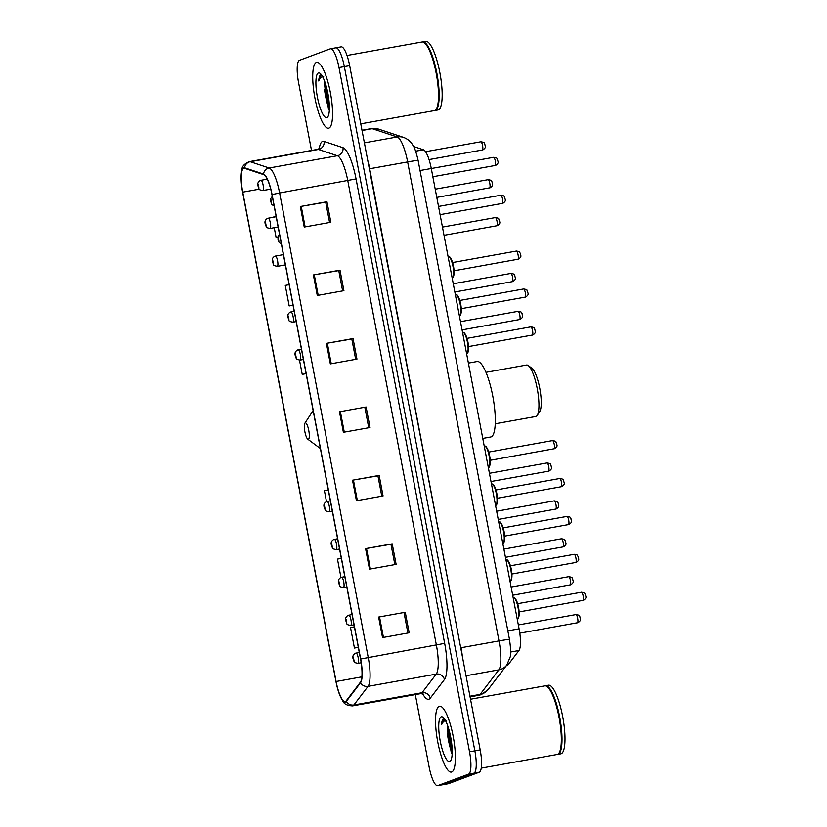 <?xml version="1.0" encoding="UTF-8"?>
<svg xmlns="http://www.w3.org/2000/svg" width="827" height="827" viewBox="0 0 827 827"><rect width="100%" height="100%" fill="white"/><g stroke="black" fill="none" stroke-linecap="round" stroke-linejoin="round"><path stroke-width="1.24" d="M413.572 146.503L423.445 149.78A20.913 5.055 79.8 0 1 431.28 168.512L519.087 628.82A20.913 5.055 79.8 0 1 518.963 650.518L507.974 664.949A20.913 5.055 79.8 0 1 507.189 665.58A20.913 5.055 79.8 0 1 506.982 665.632L506.238 665.766M325.197 82.886A27.891 6.75 -100.2 0 0 329.363 106.032L326.779 88.344M448.017 726.737A27.891 6.75 -100.2 0 0 452.183 749.882L449.599 732.195M415.309 694.597L429.099 766.856A20.913 5.055 -100.2 0 0 437.617 785.65L448.265 783.738A20.913 5.055 -100.2 0 0 448.482 783.676L479.288 772.201A20.913 5.055 -100.2 0 0 480.187 749.882L349.666 65.664A20.913 5.055 -100.2 0 0 341.148 46.87L335.824 47.832A20.913 5.055 -100.2 0 0 335.607 47.894M437.617 785.65A20.913 5.055 -100.2 0 0 437.824 785.588L468.64 774.113L473.964 773.162A20.913 5.055 -100.2 0 0 474.863 750.844L344.342 66.625A20.913 5.055 -100.2 0 0 335.824 47.832A20.913 5.055 -100.2 0 1 344.342 66.625L474.863 750.844A20.913 5.055 -100.2 0 1 473.964 773.162L443.158 784.637L473.964 773.162L479.288 772.201M451.728 771.984A33.462 8.094 -100.2 0 0 453.299 736.991A33.462 8.094 -100.2 0 0 439.54 706.206A33.462 8.094 -100.2 0 0 439.199 706.299A33.462 8.094 -100.2 0 0 437.628 741.292A33.462 8.094 -100.2 0 0 451.387 772.077A33.462 8.094 -100.2 0 0 451.728 771.984A33.462 8.094 -100.2 0 0 453.299 736.991A33.462 8.094 -100.2 0 0 439.54 706.206A33.462 8.094 -100.2 0 0 439.199 706.299A33.462 8.094 -100.2 0 0 437.628 741.292A33.462 8.094 -100.2 0 0 451.387 772.077A33.462 8.094 -100.2 0 0 451.728 771.984M328.908 128.133A33.462 8.094 -100.2 0 0 330.48 93.141A33.462 8.094 -100.2 0 0 316.72 62.356A33.462 8.094 -100.2 0 0 316.379 62.449A33.462 8.094 -100.2 0 0 314.808 97.441A33.462 8.094 -100.2 0 0 328.567 128.226A33.462 8.094 -100.2 0 0 328.908 128.133A33.462 8.094 -100.2 0 0 330.48 93.141A33.462 8.094 -100.2 0 0 316.72 62.356A33.462 8.094 -100.2 0 0 316.379 62.449A33.462 8.094 -100.2 0 0 314.808 97.441A33.462 8.094 -100.2 0 0 328.567 128.226A33.462 8.094 -100.2 0 0 328.908 128.133M345.397 701.482A22.308 5.396 79.8 0 1 345.169 701.544A22.308 5.396 79.8 0 1 336.093 681.5L242.745 192.143A22.308 5.396 79.8 0 1 243.924 168.274A22.308 5.396 79.8 0 1 244.658 168.336L263.586 174.621A22.308 5.396 79.8 0 1 271.949 194.603L360.541 659.057A22.308 5.396 79.8 0 1 360.417 682.203L346.224 700.82A22.308 5.396 79.8 0 1 345.397 701.482M345.5 702.03A22.867 5.531 -100.2 0 0 346.358 701.348L360.541 682.73A22.867 5.531 -100.2 0 0 360.675 659.005L272.073 194.562A22.867 5.531 -100.2 0 0 263.503 174.073L244.575 167.788A22.867 5.531 -100.2 0 0 241.122 179.397A22.867 5.531 -100.2 0 0 242.611 192.195L335.958 681.551A22.867 5.531 -100.2 0 0 338.667 692.106A22.867 5.531 -100.2 0 0 345.5 702.03M452.152 754.1A27.891 6.75 79.8 0 1 447.304 733.198M329.332 110.249A27.891 6.75 79.8 0 1 324.484 89.347M468.64 774.113A20.913 5.055 -100.2 0 0 469.529 751.795L339.008 67.576A20.913 5.055 -100.2 0 0 330.5 48.793A20.913 5.055 -100.2 0 0 330.283 48.845L299.477 60.319A20.913 5.055 -100.2 0 0 298.578 82.638L311.51 150.452M313.371 274.946L340 270.16L343.918 290.68L317.279 295.477L313.371 274.946L314.27 274.791L318.188 295.311M300.315 206.523L326.944 201.736L330.862 222.267L304.233 227.053L300.315 206.523L301.224 206.368L305.132 226.887M352.519 480.218L379.159 475.422L383.066 495.952L356.437 500.738L352.519 480.218L353.429 480.053L357.347 500.573M365.575 548.632L392.205 543.846L396.123 564.376L369.493 569.162L365.575 548.632L366.485 548.477L370.393 568.997M378.632 617.056L405.261 612.269L409.179 632.789L382.539 637.586L378.632 617.056L379.531 616.901L383.449 637.421M326.417 343.37L353.046 338.584L356.964 359.104L330.335 363.901L326.417 343.37L327.327 343.215L331.245 363.735M339.473 411.794L366.103 406.998L370.02 427.528L343.391 432.314L339.473 411.794L340.373 411.629L344.29 432.159M289.13 284.695L285.253 285.418L289.171 305.938L293.047 305.246M276.115 237.525L277.893 237.204L276.115 237.525L274.244 227.694M276.073 216.271L272.279 217.418M328.288 489.956L324.411 490.68L326.5 501.607M341.334 558.38L337.468 559.104L340.962 577.422C338.625 578.807 337.85 580.699 338.677 583.066C340.435 586.767 338.243 586.384 343.453 587.532A5.231 1.261 79.8 0 1 343.381 587.542M354.432 648.048L358.308 647.355L354.432 648.048L350.514 627.528L354.39 626.804M302.227 374.362L306.104 373.67L302.227 374.362L299.508 360.158M366.103 406.998L340.373 411.629M353.046 338.584L351.816 339.039M355.682 359.342L351.806 339.018L327.327 343.215M405.261 612.269L379.531 616.901M392.205 543.846L390.975 544.311M394.841 564.603L390.964 544.28L366.485 548.477M379.159 475.422L377.918 475.887M381.795 496.179L377.918 475.856L353.429 480.053M326.944 201.736L325.714 202.201M329.58 222.494L325.704 202.17L301.224 206.368M340 270.16L338.76 270.615M342.636 290.918L338.76 270.594L314.27 274.791M289.171 305.938L293.047 305.215M364.862 407.442L368.739 427.755M404.021 612.704L407.897 633.027M481.242 768.128L557.16 754.472A34.858 8.435 -100.2 0 0 557.522 754.379A34.858 8.435 -100.2 0 0 557.832 754.358A34.858 8.435 -100.2 0 0 558.184 754.255A34.858 8.435 -100.2 0 0 559.827 717.805A34.858 8.435 -100.2 0 0 545.489 685.738A34.858 8.435 -100.2 0 0 545.158 685.821M557.832 754.358L560.83 753.821A34.858 8.435 -100.2 0 0 561.182 753.717A34.858 8.435 -100.2 0 0 562.815 717.267A34.858 8.435 -100.2 0 0 548.487 685.201L545.489 685.738M447.665 725.734A15.765 3.815 -100.2 0 0 447.448 728.835L447.883 726.333M443.696 718.601L443.696 718.601C442.517 719.097 441.794 721.175 441.535 724.834C442.796 721.806 444.45 720.389 446.487 720.575M449.723 761.45A22.732 5.5 -100.2 0 0 450.715 760.571A22.732 5.5 -100.2 0 0 450.88 738.17A22.732 5.5 -100.2 0 0 442.921 717.236A22.732 5.5 -100.2 0 0 441.215 716.833A22.732 5.5 -100.2 0 0 440.233 741.095A22.732 5.5 -100.2 0 0 449.723 761.45M447.448 728.835L451.428 753.645M559.166 752.818A34.507 8.353 -100.2 0 0 559.29 752.632A34.507 8.353 -100.2 0 0 559.548 718.632A34.507 8.353 -100.2 0 0 547.464 686.844A34.507 8.353 -100.2 0 0 547.278 686.71M557.522 754.379A34.858 8.435 -100.2 0 0 559.042 753.015A34.858 8.435 -100.2 0 0 559.29 718.673A34.858 8.435 -100.2 0 0 547.092 686.565A34.858 8.435 -100.2 0 0 544.828 685.862L470.522 699.218M441.535 724.834L444.244 718.632M452.183 753.428L450.942 749.376L448.513 728.287M495.228 423.786L535.824 416.488A26.144 6.327 -100.2 0 0 536.092 416.415A26.144 6.327 -100.2 0 0 537.23 415.402A26.144 6.327 -100.2 0 0 537.416 389.641A26.144 6.327 -100.2 0 0 528.267 365.565A26.144 6.327 -100.2 0 0 526.572 365.027L485.976 372.326M305.256 422.897A8.363 2.026 -100.2 0 0 304.894 423.228A8.363 2.026 -100.2 0 0 304.832 431.467A8.363 2.026 -100.2 0 0 307.758 439.168A8.363 2.026 -100.2 0 0 308.388 439.323A8.363 2.026 -100.2 0 0 308.75 430.391A8.363 2.026 -100.2 0 0 305.256 422.897M482.772 438.424L490.711 436.997A38.342 9.273 -100.2 0 0 491.104 436.894A38.342 9.273 -100.2 0 0 492.902 396.795A38.342 9.273 -100.2 0 0 477.138 361.523L468.392 363.094M537.23 415.402L539.752 411.515A22.66 5.479 -100.2 0 0 539.917 389.186A22.66 5.479 -100.2 0 0 531.988 368.325L528.267 365.565M360.768 123.854L434.34 110.622A34.858 8.435 -100.2 0 0 434.702 110.529A34.858 8.435 -100.2 0 0 436.222 109.174A34.858 8.435 -100.2 0 0 436.47 74.823A34.858 8.435 -100.2 0 0 424.272 42.725A34.858 8.435 -100.2 0 0 422.008 42.012L347.009 55.492M434.671 110.539A34.858 8.435 -100.2 0 0 435.012 110.508A34.858 8.435 -100.2 0 0 435.364 110.404A34.858 8.435 -100.2 0 0 436.997 73.954A34.858 8.435 -100.2 0 0 422.669 41.888A34.858 8.435 -100.2 0 0 422.339 41.981M435.012 110.508L438 109.97A34.858 8.435 -100.2 0 0 438.362 109.867A34.858 8.435 -100.2 0 0 439.995 73.417A34.858 8.435 -100.2 0 0 425.667 41.35L422.669 41.888M324.846 81.883A15.765 3.815 -100.2 0 0 324.629 84.985L325.063 82.483M320.876 74.75L320.876 74.75C319.698 75.247 318.974 77.324 318.705 80.984C319.977 77.955 321.631 76.539 323.667 76.725M326.903 117.599A22.732 5.5 -100.2 0 0 327.895 116.721A22.732 5.5 -100.2 0 0 328.061 94.319A22.732 5.5 -100.2 0 0 320.101 73.386A22.732 5.5 -100.2 0 0 318.385 72.983A22.732 5.5 -100.2 0 0 317.413 97.245A22.732 5.5 -100.2 0 0 326.903 117.599M324.629 84.985L328.608 109.795M436.346 108.968A34.507 8.353 -100.2 0 0 436.47 108.782A34.507 8.353 -100.2 0 0 436.718 74.781A34.507 8.353 -100.2 0 0 424.644 42.994A34.507 8.353 -100.2 0 0 424.458 42.87M318.705 80.984L321.424 74.781M329.363 109.578L328.123 105.536L325.693 84.447M506.682 665.187L507.974 664.949M510.652 652.017L518.963 650.518M507.84 630.846L519.087 628.82M420.033 170.538L431.28 168.512M415.619 151.186L423.445 149.78M488.106 689.563A13.945 13.211 -142.7 0 1 480.146 694.38L498.836 669.849A27.891 6.75 -100.2 0 0 499.001 640.915L407.628 161.937A27.891 6.75 -100.2 0 0 397.187 136.962A13.945 13.418 -71.6 0 1 403.597 137.406C407.804 139.039 410.926 141.686 412.931 145.356C414.554 147.444 416.281 152.499 418.121 160.521L509.494 639.498C510.828 648.916 511.055 654.746 510.187 656.969L506.806 665.022L488.106 689.563L481.366 694.597L478.823 695.29A27.891 6.75 -100.2 0 0 479.112 695.207A27.891 6.75 -100.2 0 0 480.146 694.38L469.953 696.21M364.387 142.854L397.187 136.962L372.233 128.681A27.891 6.75 -100.2 0 0 371.323 128.599L378.642 129.126L403.597 137.406M362.04 130.511L372.233 128.681A13.945 13.418 -71.6 0 1 378.642 129.126M480.187 749.882L469.529 751.795M448.482 783.676L437.824 785.588M349.666 65.664L339.008 67.576M506.806 665.022A13.945 13.211 -142.7 0 1 498.836 669.849L466.046 675.742M509.494 639.498A13.945 0.589 169.2 0 0 499.001 640.915L461.052 647.737A27.891 6.75 79.8 0 1 462.365 656.483M418.121 160.521A13.945 0.589 169.2 0 0 407.628 161.937L369.679 168.76L460.711 647.799M367.715 160.262A27.891 6.75 79.8 0 1 369.679 168.76L369.349 168.822M336.093 681.5L361.875 676.858M319.232 148.705A34.858 8.435 79.8 0 1 322.571 141.417A34.858 8.435 79.8 0 1 324.07 141.417L342.998 147.702A34.858 8.435 79.8 0 1 356.055 178.921L444.657 643.375A34.858 8.435 79.8 0 1 444.45 679.536L430.267 698.153A34.858 8.435 79.8 0 1 422.587 693.646M272.073 194.562L279.619 192.98L368.222 657.434A27.891 6.75 79.8 0 1 368.056 686.358L353.873 704.976A27.891 6.75 79.8 0 1 352.84 705.803A27.891 6.75 79.8 0 1 352.55 705.886L420.726 693.626A27.891 6.75 -100.2 0 0 421.015 693.543A27.891 6.75 -100.2 0 0 422.049 692.716L436.232 674.098A27.891 6.75 -100.2 0 0 436.398 645.174L347.795 180.72A27.891 6.75 -100.2 0 0 337.354 155.745L318.416 149.46A27.891 6.75 -100.2 0 0 317.506 149.377L320.08 148.178M346.358 701.348A6.967 6.606 -142.7 0 0 353.873 704.976L422.049 692.716A6.967 6.606 37.3 0 1 430.267 698.153M444.657 643.375L360.675 659.005M263.503 174.073A6.967 6.709 -71.6 0 1 269.178 168.005A27.891 6.75 79.8 0 1 279.619 192.98L356.055 178.921M444.45 679.536A6.967 6.606 37.3 0 0 436.232 674.098L368.056 686.358A6.967 6.606 -142.7 0 1 360.541 682.73M244.575 167.788A6.967 6.709 -71.6 0 1 250.24 161.72L269.178 168.005L337.354 155.745A6.967 6.709 108.4 0 0 342.998 147.702M241.122 179.397L241.877 169.7C241.929 166.413 244.41 163.725 249.33 161.637A27.891 6.75 79.8 0 1 250.24 161.72L318.416 149.46A6.967 6.709 108.4 0 0 324.07 141.417M242.745 192.143L259.285 189.166M447.479 728.577A27.891 6.75 -100.2 0 0 452.204 752.219M324.66 84.726A27.891 6.75 -100.2 0 0 329.384 108.368M577.391 622.803A4.187 1.013 -100.2 0 0 577.442 622.803A4.187 1.013 -100.2 0 0 577.484 622.793A4.187 1.013 -100.2 0 0 577.68 618.42A4.187 1.013 -100.2 0 0 575.954 614.564A4.187 1.013 -100.2 0 0 575.912 614.585M356.003 653.061A5.231 1.261 79.8 0 1 356.065 653.051A5.231 1.261 79.8 0 1 358.215 657.858A5.231 1.261 79.8 0 1 357.967 663.326A5.231 1.261 79.8 0 1 357.915 663.347A5.231 1.261 79.8 0 1 357.843 663.347M353.987 660.504L353.336 657.083L353.987 660.504M570.165 584.906A4.187 1.013 -100.2 0 0 570.206 584.896A4.187 1.013 -100.2 0 0 570.248 584.885A4.187 1.013 -100.2 0 0 570.444 580.513A4.187 1.013 -100.2 0 0 568.728 576.667A4.187 1.013 -100.2 0 0 568.687 576.677M348.777 615.164A5.231 1.261 79.8 0 1 348.829 615.143A5.231 1.261 79.8 0 1 350.979 619.961A5.231 1.261 79.8 0 1 350.731 625.429A5.231 1.261 79.8 0 1 350.679 625.439A5.231 1.261 79.8 0 1 350.617 625.439M346.751 622.597L346.099 619.185L346.751 622.597M562.929 546.998A4.187 1.013 -100.2 0 0 562.98 546.988A4.187 1.013 -100.2 0 0 563.022 546.978A4.187 1.013 -100.2 0 0 563.218 542.605A4.187 1.013 -100.2 0 0 561.492 538.759A4.187 1.013 -100.2 0 0 561.45 538.77M341.551 577.256A5.231 1.261 79.8 0 1 341.603 577.236A5.231 1.261 79.8 0 1 343.753 582.053A5.231 1.261 79.8 0 1 343.505 587.521A5.231 1.261 79.8 0 1 343.453 587.532L346.782 586.932M339.525 584.699L338.874 581.278L339.525 584.699M555.785 509.07A4.187 1.013 -100.2 0 0 555.982 504.697A4.187 1.013 -100.2 0 0 554.266 500.852A4.187 1.013 -100.2 0 0 554.224 500.862C559.207 501.7 556.819 501.875 558.225 503.043C558.349 505.452 560.23 506.186 556.354 508.915L555.744 509.091A4.187 1.013 -100.2 0 0 555.785 509.07M334.315 539.349A5.231 1.261 79.8 0 1 334.366 539.338A5.231 1.261 79.8 0 1 336.517 544.145A5.231 1.261 79.8 0 1 336.269 549.614A5.231 1.261 79.8 0 1 336.217 549.624A5.231 1.261 79.8 0 1 336.155 549.635M332.289 546.792L331.637 543.37L332.289 546.792M555.703 509.091A4.187 1.013 -100.2 0 0 555.744 509.091L498.216 519.428M548.559 471.173A4.187 1.013 -100.2 0 0 548.756 466.79A4.187 1.013 -100.2 0 0 547.029 462.944A4.187 1.013 -100.2 0 0 546.988 462.955C551.971 463.792 549.593 463.978 550.989 465.146C551.113 467.544 553.005 468.278 549.118 471.018L548.518 471.183A4.187 1.013 -100.2 0 0 548.559 471.173M327.089 501.441A5.231 1.261 79.8 0 1 327.141 501.431A5.231 1.261 79.8 0 1 329.291 506.238A5.231 1.261 79.8 0 1 329.043 511.706A5.231 1.261 79.8 0 1 328.991 511.717A5.231 1.261 79.8 0 1 328.919 511.727M325.063 508.884L324.411 505.462L325.063 508.884M548.466 471.183A4.187 1.013 -100.2 0 0 548.518 471.183L490.99 481.521M519.542 319.563A4.187 1.013 -100.2 0 0 519.594 319.553A4.187 1.013 -100.2 0 0 519.832 315.17A4.187 1.013 -100.2 0 0 518.105 311.324A4.187 1.013 -100.2 0 0 518.064 311.334M298.165 349.821A5.231 1.261 79.8 0 1 298.216 349.811A5.231 1.261 79.8 0 1 300.366 354.618A5.231 1.261 79.8 0 1 300.118 360.086A5.231 1.261 79.8 0 1 300.067 360.096A5.231 1.261 79.8 0 1 299.994 360.107M296.138 357.264L295.487 353.842L296.138 357.264M460.494 321.682L518.105 311.324C523.046 312.172 520.669 312.348 522.064 313.516C522.188 315.924 524.08 316.658 520.193 319.387L519.594 319.553A4.187 1.013 -100.2 0 0 519.635 319.542L462.066 329.901M512.316 281.656A4.187 1.013 -100.2 0 0 512.358 281.656A4.187 1.013 -100.2 0 0 512.595 277.262A4.187 1.013 -100.2 0 0 510.879 273.417A4.187 1.013 -100.2 0 0 510.838 273.427M290.928 311.913A5.231 1.261 79.8 0 1 290.98 311.903A5.231 1.261 79.8 0 1 293.13 316.71A5.231 1.261 79.8 0 1 292.892 322.179A5.231 1.261 79.8 0 1 292.83 322.189A5.231 1.261 79.8 0 1 292.768 322.199M288.902 319.356L288.251 315.935L288.902 319.356M453.268 283.775L510.879 273.417C515.821 274.264 513.433 274.45 514.839 275.618C514.963 278.017 516.844 278.751 512.967 281.49L512.358 281.656A4.187 1.013 -100.2 0 0 512.399 281.645L454.829 291.993M496.769 225.812A4.187 1.013 -100.2 0 0 496.81 225.812A4.187 1.013 -100.2 0 0 496.851 225.802A4.187 1.013 -100.2 0 0 497.048 221.429A4.187 1.013 -100.2 0 0 495.332 217.573A4.187 1.013 -100.2 0 0 495.29 217.594M275.381 256.081A5.231 1.261 79.8 0 1 275.432 256.06A5.231 1.261 79.8 0 1 277.583 260.867A5.231 1.261 79.8 0 1 277.334 266.335A5.231 1.261 79.8 0 1 277.283 266.356A5.231 1.261 79.8 0 1 277.221 266.356M273.355 263.513L272.703 260.091L273.355 263.513M489.532 187.915A4.187 1.013 -100.2 0 0 489.584 187.905A4.187 1.013 -100.2 0 0 489.625 187.894A4.187 1.013 -100.2 0 0 489.822 183.522A4.187 1.013 -100.2 0 0 488.095 179.676A4.187 1.013 -100.2 0 0 488.054 179.686M268.144 218.173A5.231 1.261 79.8 0 1 268.206 218.152A5.231 1.261 79.8 0 1 270.357 222.97A5.231 1.261 79.8 0 1 270.109 228.438A5.231 1.261 79.8 0 1 270.057 228.448A5.231 1.261 79.8 0 1 269.984 228.448M266.129 225.606L265.477 222.194L266.129 225.606M482.389 149.987A4.187 1.013 -100.2 0 0 482.586 145.614A4.187 1.013 -100.2 0 0 480.869 141.768A4.187 1.013 -100.2 0 0 480.828 141.779C485.811 142.616 483.423 142.792 484.829 143.96C484.942 146.369 486.834 147.103 482.958 149.832L482.348 149.997A4.187 1.013 -100.2 0 0 482.389 149.987M260.918 180.265A5.231 1.261 79.8 0 1 260.97 180.245A5.231 1.261 79.8 0 1 263.12 185.062A5.231 1.261 79.8 0 1 262.872 190.53A5.231 1.261 79.8 0 1 262.821 190.541A5.231 1.261 79.8 0 1 262.759 190.551M258.892 187.708L258.241 184.287L258.892 187.708M482.306 150.007A4.187 1.013 -100.2 0 0 482.348 149.997L429.037 159.59M517.361 618.617A10.462 2.533 -100.2 0 0 517.464 618.606A10.462 2.533 -100.2 0 0 517.578 618.575A10.462 2.533 -100.2 0 0 518.064 607.638A10.462 2.533 -100.2 0 0 513.763 598.024A10.462 2.533 -100.2 0 0 513.66 598.045M582.89 600.464A4.187 1.013 -100.2 0 0 582.932 600.454A4.187 1.013 -100.2 0 0 582.983 600.443A4.187 1.013 -100.2 0 0 583.18 596.071A4.187 1.013 -100.2 0 0 581.453 592.225A4.187 1.013 -100.2 0 0 581.412 592.235L517.671 603.689M514.839 598.603A9.759 2.357 79.8 0 1 518.612 607.773A9.759 2.357 79.8 0 1 518.271 617.686M510.125 580.709A10.462 2.533 -100.2 0 0 510.238 580.699A10.462 2.533 -100.2 0 0 510.342 580.668A10.462 2.533 -100.2 0 0 510.838 569.731A10.462 2.533 -100.2 0 0 506.537 560.117A10.462 2.533 -100.2 0 0 506.424 560.148M575.664 562.556A4.187 1.013 -100.2 0 0 575.706 562.546A4.187 1.013 -100.2 0 0 575.747 562.536A4.187 1.013 -100.2 0 0 575.943 558.163A4.187 1.013 -100.2 0 0 574.227 554.317A4.187 1.013 -100.2 0 0 574.186 554.328M507.602 560.696A9.759 2.357 79.8 0 1 511.375 569.865A9.759 2.357 79.8 0 1 511.034 579.779M502.899 542.801A10.462 2.533 -100.2 0 0 503.002 542.791A10.462 2.533 -100.2 0 0 503.116 542.76A10.462 2.533 -100.2 0 0 503.602 531.833A10.462 2.533 -100.2 0 0 499.301 522.209A10.462 2.533 -100.2 0 0 499.198 522.24M568.428 524.649A4.187 1.013 -100.2 0 0 568.48 524.649A4.187 1.013 -100.2 0 0 568.521 524.628A4.187 1.013 -100.2 0 0 568.718 520.255A4.187 1.013 -100.2 0 0 566.991 516.41A4.187 1.013 -100.2 0 0 566.95 516.42M500.376 522.788A9.759 2.357 79.8 0 1 504.15 531.968A9.759 2.357 79.8 0 1 503.808 541.871M495.662 504.894A10.462 2.533 -100.2 0 0 495.776 504.883A10.462 2.533 -100.2 0 0 495.88 504.863A10.462 2.533 -100.2 0 0 496.376 493.926A10.462 2.533 -100.2 0 0 492.075 484.302A10.462 2.533 -100.2 0 0 491.962 484.333M495.973 489.977L559.765 478.502C564.707 479.35 562.319 479.536 563.725 480.704C563.838 483.113 565.73 483.836 561.853 486.576L561.244 486.741A4.187 1.013 -100.2 0 0 561.244 486.741A4.187 1.013 -100.2 0 0 561.285 486.731A4.187 1.013 -100.2 0 0 561.481 482.358A4.187 1.013 -100.2 0 0 559.765 478.502A4.187 1.013 -100.2 0 0 559.724 478.513M493.14 484.88A9.759 2.357 79.8 0 1 496.913 494.06A9.759 2.357 79.8 0 1 496.572 503.974M488.437 466.997A10.462 2.533 -100.2 0 0 488.54 466.986A10.462 2.533 -100.2 0 0 488.654 466.955A10.462 2.533 -100.2 0 0 489.139 456.018A10.462 2.533 -100.2 0 0 484.839 446.394A10.462 2.533 -100.2 0 0 484.736 446.425M553.966 448.834A4.187 1.013 -100.2 0 0 554.018 448.834A4.187 1.013 -100.2 0 0 554.059 448.823A4.187 1.013 -100.2 0 0 554.255 444.45A4.187 1.013 -100.2 0 0 552.529 440.595A4.187 1.013 -100.2 0 0 552.488 440.615M485.914 446.983A9.759 2.357 79.8 0 1 489.687 456.153A9.759 2.357 79.8 0 1 489.346 466.066M466.738 353.274A10.462 2.533 -100.2 0 0 466.852 353.263A10.462 2.533 -100.2 0 0 466.955 353.232A10.462 2.533 -100.2 0 0 467.451 342.306A10.462 2.533 -100.2 0 0 463.151 332.681A10.462 2.533 -100.2 0 0 463.048 332.712M532.278 335.121A4.187 1.013 -100.2 0 0 532.319 335.121A4.187 1.013 -100.2 0 0 532.361 335.1A4.187 1.013 -100.2 0 0 532.557 330.728A4.187 1.013 -100.2 0 0 530.841 326.882A4.187 1.013 -100.2 0 0 530.8 326.892M464.216 333.26A9.759 2.357 79.8 0 1 467.989 342.44A9.759 2.357 79.8 0 1 467.648 352.343M459.512 315.366A10.462 2.533 -100.2 0 0 459.626 315.356A10.462 2.533 -100.2 0 0 459.729 315.335A10.462 2.533 -100.2 0 0 460.215 304.398A10.462 2.533 -100.2 0 0 455.915 294.774A10.462 2.533 -100.2 0 0 455.811 294.805M525.042 297.213A4.187 1.013 -100.2 0 0 525.093 297.213A4.187 1.013 -100.2 0 0 525.135 297.203A4.187 1.013 -100.2 0 0 525.331 292.82A4.187 1.013 -100.2 0 0 523.605 288.974A4.187 1.013 -100.2 0 0 523.563 288.985M456.99 295.353A9.759 2.357 79.8 0 1 460.763 304.532A9.759 2.357 79.8 0 1 460.422 314.446M452.276 277.469A10.462 2.533 -100.2 0 0 452.39 277.458A10.462 2.533 -100.2 0 0 452.493 277.427A10.462 2.533 -100.2 0 0 452.989 266.49A10.462 2.533 -100.2 0 0 448.689 256.866A10.462 2.533 -100.2 0 0 448.585 256.897M517.816 259.306A4.187 1.013 -100.2 0 0 517.857 259.306A4.187 1.013 -100.2 0 0 517.898 259.296A4.187 1.013 -100.2 0 0 518.095 254.923A4.187 1.013 -100.2 0 0 516.379 251.067A4.187 1.013 -100.2 0 0 516.337 251.088M449.754 257.455A9.759 2.357 79.8 0 1 453.527 266.625A9.759 2.357 79.8 0 1 453.186 276.538M502.268 203.473A4.187 1.013 -100.2 0 0 502.309 203.463A4.187 1.013 -100.2 0 0 502.351 203.452A4.187 1.013 -100.2 0 0 502.547 199.08A4.187 1.013 -100.2 0 0 500.831 195.234A4.187 1.013 -100.2 0 0 500.79 195.244M278.203 237.752L278.854 241.174L278.203 237.752M495.032 165.565A4.187 1.013 -100.2 0 0 495.073 165.555A4.187 1.013 -100.2 0 0 495.125 165.545A4.187 1.013 -100.2 0 0 495.321 161.172A4.187 1.013 -100.2 0 0 493.595 157.326A4.187 1.013 -100.2 0 0 493.554 157.337M270.967 199.845L271.628 203.266L270.967 199.845M371.323 128.599L361.988 130.273M478.823 695.29L470.077 696.861M338.667 692.106L342.781 700.955C343.96 703.994 347.216 705.638 352.55 705.886M330.5 48.793L335.824 47.832M249.33 161.637L317.506 149.377M423.889 694.204L420.726 693.626M307.758 439.168L320.39 448.544M304.894 423.228L313.133 410.543M518.343 624.933L575.954 614.564C580.895 615.412 578.507 615.598 579.913 616.766C580.037 619.175 581.929 619.899 578.042 622.638L519.801 633.172M359.29 652.472L355.445 653.216C353.088 654.622 352.312 656.504 353.139 658.881C354.897 662.582 352.705 662.189 357.915 663.347L361.172 662.758M511.117 587.025L568.728 576.667C573.669 577.504 571.281 577.691 572.687 578.859C572.811 581.267 574.693 581.991 570.816 584.73L512.678 595.244M352.054 614.564L348.208 615.319C345.851 616.715 345.086 618.606 345.913 620.974C347.66 624.674 345.479 624.292 350.679 625.439L354.018 624.84M503.881 549.118L561.492 538.759C566.433 539.607 564.055 539.783 565.451 540.951C565.575 543.36 567.467 544.094 563.58 546.823L505.452 557.336M344.828 576.657L340.982 577.411M554.266 500.852L496.655 511.21M337.592 538.759L333.746 539.504C331.389 540.899 330.624 542.791 331.451 545.169C333.209 548.859 331.017 548.477 336.217 549.624L339.556 549.025M547.029 462.944L489.419 473.302M330.366 500.852L326.52 501.596C324.163 503.002 323.398 504.883 324.215 507.261C325.972 510.952 323.781 510.569 328.991 511.717L332.32 511.117M301.442 349.221L297.596 349.976C295.239 351.372 294.474 353.263 295.291 355.641C297.048 359.332 294.857 358.949 300.067 360.096L303.395 359.497M294.205 311.324L290.37 312.068C288.003 313.464 287.238 315.356 288.065 317.733C289.822 321.424 287.631 321.041 292.83 322.189L296.169 321.589M442.455 227.084L495.332 217.573C500.273 218.421 497.885 218.607 499.281 219.775C499.405 222.184 501.296 222.908 497.42 225.647L444.016 235.302M283.392 254.633L274.812 256.225C272.455 257.631 271.69 259.513 272.507 261.89C274.264 265.591 272.083 265.198 277.283 266.356L285.356 264.898M435.219 189.187L488.095 179.676C493.037 180.513 490.649 180.7 492.055 181.868C492.179 184.276 494.07 185 490.184 187.739L436.79 197.405M276.166 216.726L267.586 218.328C265.229 219.724 264.454 221.615 265.281 223.983C267.038 227.683 264.847 227.301 270.057 228.448L278.12 227.001M480.869 141.768L425.543 151.713M267.224 179.128L260.35 180.42C257.993 181.816 257.228 183.708 258.045 186.075C259.802 189.776 257.621 189.393 262.821 190.541L270.718 189.125M517.144 618.658L517.692 618.544C518.178 620.529 520.803 613.52 517.433 602.935C515.666 598.645 514.446 597.011 513.763 598.024L513.226 598.117M519.149 611.928L583.542 600.288C587.428 597.549 585.537 596.825 585.413 594.417C584.007 593.248 586.395 593.062 581.453 592.225M509.918 580.761L510.455 580.637C510.941 582.621 513.577 575.613 510.197 565.037C508.429 560.737 507.209 559.104 506.537 560.117L506 560.21M511.913 574.021L576.316 562.381C580.192 559.652 578.3 558.918 578.176 556.509C576.781 555.341 579.169 555.165 574.227 554.317L510.435 565.792M502.692 542.853L503.229 542.729C503.715 544.714 506.341 537.715 502.971 527.13C501.203 522.84 499.984 521.196 499.301 522.209L498.764 522.302M504.687 536.113L569.079 524.483C572.966 521.744 571.075 521.01 570.95 518.612C569.545 517.433 571.933 517.257 566.991 516.41L503.209 527.884M495.456 504.946L495.993 504.832C496.489 506.806 499.115 499.808 495.735 489.222C493.967 484.932 492.747 483.288 492.075 484.302L491.538 484.395M561.244 486.741L497.451 498.216M488.23 467.038L488.767 466.924C489.253 468.899 491.879 461.9 488.509 451.315C486.741 447.025 485.521 445.381 484.839 446.394L484.302 446.497M490.225 460.308L554.617 448.668C558.504 445.929 556.612 445.205 556.488 442.796C555.082 441.628 557.47 441.442 552.529 440.595L488.747 452.069M466.531 353.325L467.069 353.201C467.565 355.186 470.191 348.188 466.81 337.602C465.043 333.302 463.823 331.668 463.151 332.681L462.613 332.774M468.527 346.585L532.929 334.956C536.806 332.216 534.924 331.482 534.8 329.074C533.394 327.905 535.782 327.73 530.841 326.882L467.048 338.357M459.305 315.418L459.843 315.304C460.329 317.279 462.965 310.28 459.585 299.694C457.817 295.404 456.597 293.761 455.915 294.774L455.377 294.867M461.301 308.678L525.693 297.048C529.58 294.309 527.688 293.575 527.564 291.176C526.168 290.008 528.546 289.822 523.605 288.974L459.822 300.449M452.069 277.51L452.607 277.396C453.103 279.371 455.729 272.372 452.359 261.787C450.581 257.497 449.361 255.853 448.689 256.866L448.151 256.97M454.075 270.78L518.467 259.14C522.344 256.401 520.462 255.677 520.338 253.269C518.932 252.101 521.32 251.915 516.379 251.067L452.586 262.541M440.078 214.658L502.919 203.297C506.796 200.558 504.904 199.834 504.78 197.426C503.385 196.257 505.773 196.071 500.831 195.234L438.517 206.44M281.366 243.975L279.133 242.487L278.017 239.561L278.037 236.419L279.516 234.299M432.852 176.751L495.683 165.39C499.57 162.661 497.678 161.927 497.554 159.518C496.148 158.35 498.536 158.174 493.595 157.326L431.28 168.532M274.13 206.068L271.907 204.589L270.78 201.654L270.811 198.511L272.29 196.392"/></g></svg>
